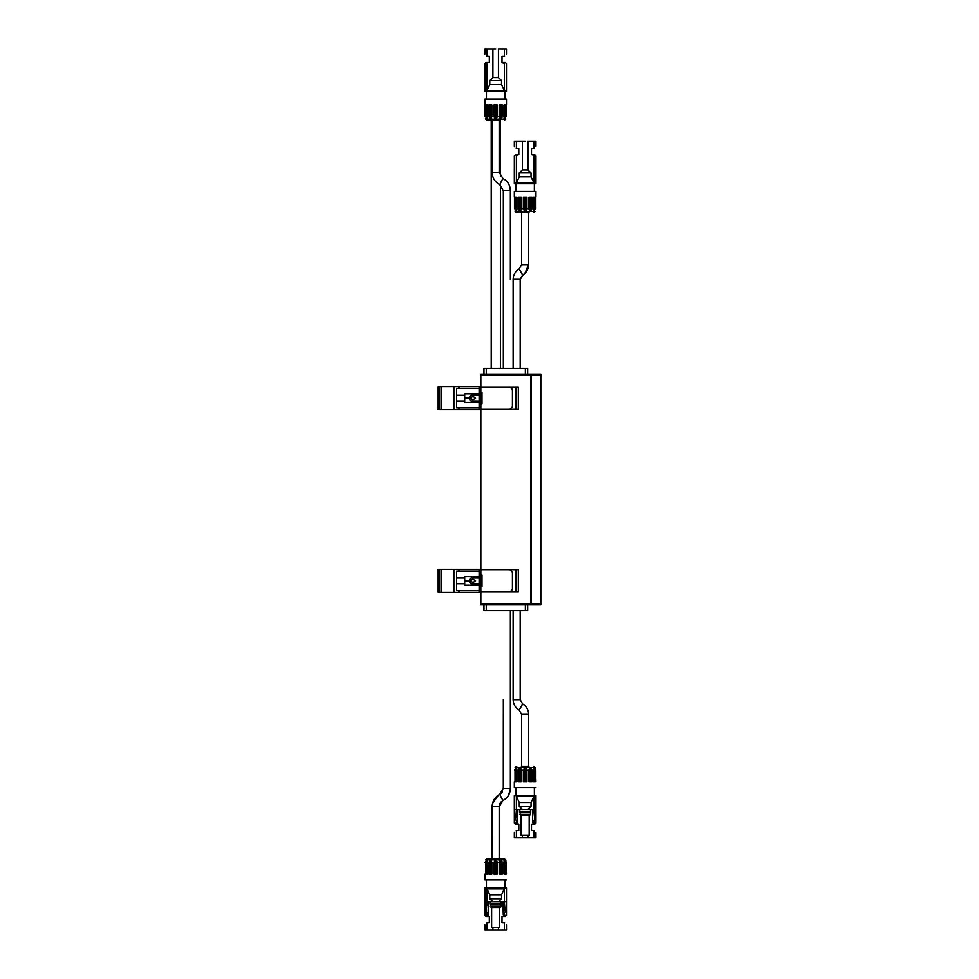 <?xml version="1.0" encoding="UTF-8"?>
<svg xmlns="http://www.w3.org/2000/svg" width="979" height="979" viewBox="0 0 979 979"><rect width="100%" height="100%" fill="white"/><g stroke="black" fill="none" stroke-linecap="round" stroke-linejoin="round"><path stroke-width="1.47" d="M500.404 368.41L500.404 185.117M500.404 176.232L500.404 120.441M500.453 368.41L500.453 185.166M500.453 176.318L500.453 120.441M491.225 368.41L491.225 120.441M491.287 368.41L491.287 120.441M483.969 374.174L483.969 368.41L527.669 368.41L527.669 374.174M481.998 392.518L480.848 392.518L480.848 403.801L481.998 403.801L481.998 392.518L480.848 392.518L480.848 386.974L509.912 386.974L512.445 389.507L512.445 406.811L509.912 409.344L480.848 409.344L518.332 409.344L518.332 386.974L480.848 386.974L480.848 374.174L530.789 374.174L530.789 604.826L480.848 604.826L480.848 603.676L530.789 603.676M481.998 403.801L480.848 403.801L480.848 569.656L518.332 569.656L518.332 592.026L480.848 592.026L480.848 603.676M525.368 610.59L527.669 610.59L527.669 604.826L525.368 604.826L525.368 610.59L483.969 610.59L483.969 604.826M492.143 172.328L492.143 120.441L499.18 120.441L499.18 172.328L492.143 172.328C492.351 177.86 494.872 181.984 499.694 184.701L502.912 178.447C507.685 181.127 510.169 185.215 510.377 190.685L510.377 279.541M515.798 569.656L515.798 592.026M515.798 386.974L515.798 409.344M540.824 603.676L540.824 604.826L531.132 604.826L531.132 374.174L540.824 374.174L540.824 603.676L531.132 603.676M529.064 212.7L516.508 212.7L514.978 211.036M499.584 120.441L487.028 120.441L485.486 118.74M530.838 197.171L530.838 210.938L532.025 208.674L533.494 208.674L533.494 197.171L533.616 210.95L535.807 208.674L535.807 197.171L535.807 208.674M515.994 197.171L515.994 210.95L516.679 210.95L516.802 208.674L518.283 208.674L518.283 197.171L521.354 197.171L521.354 208.674L523.373 208.674L523.373 197.171L526.922 197.171L526.922 208.674L528.941 208.674L528.941 197.171L532.013 197.171L532.013 208.674M530.838 210.938L529.639 210.938L528.941 208.674M524.463 197.171L524.463 210.938L525.845 210.938L526.922 208.674M524.463 210.938L523.373 208.674M519.457 197.171L519.457 210.938L520.657 210.938L521.354 208.674M515.994 210.95L515.027 208.674L515.027 197.171L516.802 197.171L516.802 208.674M514.489 208.674L514.489 197.171L515.027 208.674M519.457 210.938L518.283 208.674M504.014 116.403L504.014 104.912L504.136 118.679L506.327 116.415L506.327 104.912L506.327 116.415M501.358 104.912L501.358 118.679L502.533 116.415L504.014 116.415M501.358 118.679L500.159 118.679L499.461 116.415L499.461 104.912L502.533 104.912L502.533 116.415M494.97 104.912L494.97 118.679L496.353 118.679L497.442 116.415L499.461 116.415M494.97 118.679L493.893 116.415L493.893 104.912L497.442 104.912L497.442 116.415M489.977 104.912L489.977 118.679L491.177 118.679L491.874 116.415L493.893 116.415M486.502 104.912L486.502 118.679L487.199 118.679L487.322 116.415L488.79 116.415L489.977 118.679M486.502 118.679L485.547 116.415L485.547 104.912L487.322 104.912L487.322 116.415M485.009 116.415L485.009 104.912L485.547 116.415M535.954 197.171L535.954 191.407L534.375 191.394L514.342 191.394L514.342 197.171M535.268 208.674L535.268 197.171L533.494 197.171M534.314 197.171L534.314 210.95M533.616 197.171L533.616 210.95M529.639 197.171L529.639 210.938M525.845 197.171L525.845 210.938M520.657 197.171L520.657 210.938M516.679 197.171L516.679 210.95M506.473 104.912L506.473 99.148L504.883 99.136L484.862 99.136L484.862 104.912M505.788 116.415L505.788 104.912L504.014 104.912M491.874 116.415L491.874 104.912L488.79 104.912L488.802 116.415M504.821 104.912L504.821 118.679M504.136 104.912L504.136 118.679M500.159 104.912L500.159 118.679M496.353 104.912L496.353 118.679M491.177 104.912L491.177 118.679M487.199 104.912L487.199 118.679M534.375 183.771L534.375 191.407L515.921 191.407L515.933 183.771M504.883 91.5L504.883 99.148L486.441 99.148L486.441 91.5M520.179 610.59L520.179 699.679L513.143 699.679C513.29 704.219 515.297 707.682 519.151 710.081L522.664 703.987C526.518 706.385 528.513 709.848 528.672 714.389L528.672 766.288L525.148 766.288M492.217 805.301L492.143 858.546L487.261 858.546L504.063 858.546L499.18 858.546L499.18 832.603M521.342 766.288L528.966 766.288M514.342 183.403L514.33 169.563M535.966 183.403L535.966 169.563M531.034 176.844L533.91 182.792C536.639 182.792 536.639 182.792 533.91 182.779L535.966 182.792L535.966 183.771L514.342 183.771L514.342 155.979L515.492 154.817L517.867 154.817L516.398 155.979C513.669 155.979 513.669 155.979 516.398 155.979L516.398 182.792C513.669 182.792 513.669 182.779 516.398 182.779L519.274 176.844L519.274 172.928L531.034 172.928L531.034 176.844L519.274 176.844M484.85 91.145L484.85 77.304M506.473 77.304L506.473 91.145M502.949 62.558L505.323 62.558L506.473 63.708L506.473 91.5L484.85 91.5L484.85 90.533L504.418 90.533L504.418 63.708C507.146 63.708 507.146 63.708 504.418 63.708L502.007 62.558L502.007 56.219L504.601 56.219C507.061 53.759 507.061 53.759 504.601 56.219C507.061 53.759 507.061 53.759 504.601 56.219M535.966 182.792L535.966 155.979L534.803 154.817L532.429 154.817L533.898 155.979C536.639 155.979 536.639 155.979 533.91 155.979L533.91 182.792L514.342 182.792M506.473 90.533L504.418 90.533M535.329 768.05L535.807 770.326L534.314 768.062L533.616 768.062L533.494 770.326L532.025 770.326L530.838 768.05L529.639 768.05L528.941 770.326L526.935 770.326L525.845 768.05L524.463 768.05L523.373 770.326L521.354 770.326L520.657 768.05L519.457 768.05L518.283 770.326L516.802 770.326L516.679 768.062L515.994 768.062L514.489 770.326M535.329 768.074L535.954 781.829M486.906 90.521C484.177 90.521 484.177 90.521 486.906 90.521L486.906 63.708C484.177 63.708 484.177 63.708 486.906 63.708L488.386 62.558L486.012 62.558L489.316 62.558L489.316 56.219L486.906 56.219L486.906 48.95L492.902 48.95L492.902 77.671L489.781 80.657L501.542 80.657L501.542 84.586L489.781 84.586L486.906 90.521M504.418 90.521C507.146 90.521 507.146 90.521 504.418 90.521L501.542 84.586M514.342 781.829L514.342 787.593L515.933 787.593L515.933 795.229L514.342 795.572L535.966 795.572L534.375 795.229L534.375 787.593L535.954 787.593L514.342 787.593L514.489 781.829M535.807 781.829L535.807 770.326M533.494 770.326L533.494 781.829L535.268 781.829L535.268 770.326M528.941 770.326L528.941 781.829L532.025 781.829L532.025 770.326M533.616 781.829L533.616 768.062M534.314 781.829L534.314 768.062M529.639 781.829L529.639 768.05M530.838 781.829L530.838 768.05M523.373 770.326L523.373 781.829L526.935 781.829L526.935 770.326M518.283 770.326L518.283 781.829L521.354 781.829L521.354 770.326M515.027 770.326L515.027 781.829L516.802 781.829L516.802 770.326M515.994 781.829L515.994 768.062M516.679 781.829L516.679 768.062M519.457 781.829L519.457 768.05M520.657 781.829L520.657 768.05M524.463 781.829L524.463 768.05M525.845 781.829L525.845 768.05M532.429 154.817L531.499 154.817L531.499 148.478L533.91 148.478L533.91 141.209L527.914 141.209L527.914 169.93L522.382 169.93L519.274 172.928M522.382 169.93L522.382 141.209L516.398 141.209L516.398 148.478L518.809 148.478L518.809 154.817L515.492 154.817M527.914 169.93L531.034 172.928M486.012 62.558L484.85 63.708L484.85 90.533M489.781 84.586L489.781 80.657M501.542 80.657L498.433 77.671L498.433 48.95L504.418 48.95L504.418 56.219M514.342 146.605L514.342 141.209L516.398 141.209M522.382 141.209L525.258 141.209M533.91 141.209L535.966 141.209L535.966 146.605M516.214 148.478C513.755 146.03 513.755 146.03 516.214 148.478C513.755 146.03 513.755 146.03 516.214 148.478L516.398 148.478M533.91 148.478L534.093 148.478C536.541 146.03 536.541 146.03 534.093 148.478C536.541 146.03 536.541 146.03 534.093 148.478M484.85 54.347L484.85 48.95L486.906 48.95M495.766 48.95L492.902 48.95M504.418 48.95L506.473 48.95L506.473 54.347M486.722 56.219C484.275 53.759 484.275 53.759 486.722 56.219C484.275 53.759 484.275 53.759 486.722 56.219L486.906 56.219M498.433 77.671L492.902 77.671M514.33 795.572L514.33 809.413L516.386 809.413L516.386 796.551L533.922 796.551L533.922 809.413L535.966 809.413L535.966 795.572M533.91 813.121L533.91 809.413L522.358 809.413L519.262 806.427L519.262 802.499L531.046 802.499L533.922 796.551M527.938 809.413L531.046 806.427L531.046 802.499M522.358 809.413L516.386 809.413M519.262 802.499L516.386 796.551M516.398 809.413L516.398 813.145M516.398 821.369L516.398 823.021C513.669 823.021 513.669 823.021 516.398 823.021L518.809 824.183L518.809 830.522L516.214 830.522C513.755 832.97 513.755 832.97 516.214 830.522M514.342 809.413L514.342 823.021L516.398 823.021M522.382 835.479L522.382 837.791L514.342 837.791L516.398 837.791L516.398 830.522M522.382 837.791L533.91 837.791L533.91 830.522L531.499 830.522L531.499 824.183L534.803 824.183L532.429 824.183L533.898 823.021L533.91 821.369M527.914 837.791L527.914 835.479M533.898 823.021L533.91 823.021C536.639 823.021 536.639 823.021 533.91 823.021L535.966 823.021L535.966 809.413M533.91 837.791L535.966 837.791L533.91 837.791M519.262 806.427L531.046 806.427M519.788 814.43L530.508 814.43L529.761 815.189L520.534 815.189L519.788 811.322L530.508 811.322L530.508 809.413M533.812 809.413L534.705 819.521L532.76 822.678L532.417 809.413M517.891 809.413L517.536 822.678L515.59 819.521L516.496 809.413M514.342 823.021L515.492 824.183L517.867 824.183M524.989 837.791L530.508 837.791L524.989 837.791M531.499 837.791L534.142 837.791M516.153 837.791L518.809 837.791M534.803 824.183L535.954 823.021M533.91 830.522L534.093 830.522C536.541 832.97 536.541 832.97 534.093 830.522M519.788 812.705L530.508 812.705L530.508 811.322M529.186 815.189L529.186 835.479L521.109 835.479L521.109 815.189M491.85 858.546L487.322 858.546L485.596 859.831L505.739 859.831L504.063 858.546L495.239 858.546M505.837 860.308L506.473 874.088M506.473 887.843L504.883 887.5L504.883 879.852L506.473 879.852L484.862 879.852L486.441 879.852L486.441 887.5L484.85 887.843L506.486 887.843L506.486 901.683L504.43 901.683L504.43 888.822L486.893 888.822L486.893 901.683L484.85 901.683L484.85 915.292L486.918 915.292C484.177 915.292 484.177 915.292 486.906 915.292L486.906 913.627M486.906 901.683L486.906 905.379M492.902 927.749L492.902 930.05L484.85 930.05L486.906 930.05L486.906 922.781L489.316 922.781L489.316 916.442L486.918 915.292M492.902 930.05L504.418 930.05L504.418 922.781L502.007 922.781L502.007 916.442L505.323 916.442L502.949 916.442L504.418 915.292L504.418 913.627M504.418 905.404L504.418 901.683L498.458 901.683L501.554 898.685L501.554 894.757L504.43 888.822M498.433 930.05L498.433 927.749M504.418 915.292L504.418 915.292C507.146 915.292 507.146 915.292 504.418 915.292L506.473 915.292L506.473 901.683M504.418 930.05L506.473 930.05L504.418 930.05M484.862 915.292L486.012 916.442L488.386 916.442M495.509 930.05L501.028 930.05L495.509 930.05M502.007 930.05L504.662 930.05M486.673 930.05L489.316 930.05M486.906 922.781L486.722 922.781C484.275 925.241 484.275 925.241 486.722 922.781M505.323 916.442L506.473 915.292M504.418 922.781L504.601 922.781C507.061 925.241 507.061 925.241 504.601 922.781M504.136 874.088L504.136 860.321L504.014 862.585L502.533 862.585L501.358 860.321L500.159 860.321L499.461 862.585L497.442 862.585L496.353 860.308L494.97 860.308L493.881 862.585L491.874 862.585L491.177 860.308L489.977 860.321L488.79 862.585L487.322 862.585L487.199 860.321L486.502 860.321L485.009 862.585M504.136 860.321L505.776 862.585L505.837 860.333M506.327 874.088L506.327 862.585M504.014 862.585L504.014 874.088L505.788 874.088L505.776 862.585M499.461 862.585L499.461 874.088L502.533 874.088L502.533 862.585M504.821 874.088L504.821 860.321M500.159 874.088L500.159 860.321M501.358 874.088L501.358 860.321M493.881 862.585L493.881 874.088L497.442 874.088L497.442 862.585M488.79 862.585L488.79 874.088L491.874 874.088L491.874 862.585M485.547 862.585L485.547 874.088L487.322 874.088L487.322 862.585M484.862 874.088L484.862 879.852L485.009 874.088M486.502 874.088L486.502 860.321M487.199 874.088L487.199 860.321M489.977 874.088L489.977 860.321M491.177 874.088L491.177 860.308M494.97 874.088L494.97 860.308M496.353 874.088L496.353 860.308M498.458 901.683L492.878 901.683L489.769 898.685L489.769 894.757L501.554 894.757M492.878 901.683L486.893 901.683M489.769 894.757L486.893 888.822M489.769 898.685L501.554 898.685M490.308 906.701L501.028 906.701L500.281 907.447L491.054 907.447L490.308 903.58L501.028 903.58L501.028 901.683M504.32 901.683L505.225 911.792L503.279 914.937L502.925 901.683M488.399 901.683L488.056 914.937L486.11 911.792L487.004 901.683M490.308 904.963L501.028 904.963L501.028 903.58M499.706 907.447L499.706 927.749L491.629 927.749L491.629 907.447M480.848 386.632L479.123 386.632L479.123 409.699L439.338 409.699L439.338 386.632L438.176 386.632L438.176 409.699L438.531 386.632M480.848 409.699L479.123 409.699M479.123 407.962L456.63 407.962L456.63 388.357L479.123 388.357M438.984 386.632L439.338 409.699M479.123 386.632L439.338 386.632M479.123 395.283L471.046 395.283L469.896 396.434L471.046 395.283L469.896 396.434L469.896 399.885L471.046 401.047L469.896 399.885L471.046 401.047L479.123 401.047M475.598 398.159L472.943 399.885L470.299 398.159L472.943 396.434L475.598 398.159M469.896 398.22L464.707 398.22L464.707 402.491L479.123 402.491M479.123 393.839L464.707 393.839L464.707 398.22M456.63 401.047L464.707 401.047M464.707 395.283L456.63 395.283M509.912 569.656L480.848 569.656L480.848 592.026L509.912 592.026L512.445 589.493L512.445 572.189L509.912 569.656M481.998 586.482L480.848 586.482L481.998 586.482L481.998 575.199L480.848 575.199L481.998 575.199M480.848 569.301L479.123 569.301L479.123 592.368L439.338 592.368L439.338 569.301L438.176 569.301L438.176 592.368L438.531 569.301M480.848 592.368L479.123 592.368M479.123 590.643L456.63 590.643L456.63 571.038L479.123 571.038M438.984 569.301L439.338 592.368M479.123 569.301L439.338 569.301M479.123 577.953L471.046 577.953L469.896 579.103L471.046 577.953L469.896 579.103L469.896 582.566L471.046 583.717L469.896 582.566L471.046 583.717L479.123 583.717M475.598 580.841L472.943 582.566L470.299 580.841L472.943 579.103L475.598 580.841M469.896 580.902L464.707 580.902L464.707 585.161L479.123 585.161M479.123 576.509L464.707 576.509L464.707 580.902M456.63 583.717L464.707 583.717M464.707 577.953L456.63 577.953M525.368 368.41L525.368 374.174M486.269 368.41L486.269 374.174M524.805 273.422L528.672 264.599L528.672 212.7L528.672 264.599L521.636 264.599L519.151 268.907L522.664 274.989L520.179 279.296L513.143 279.296L513.143 368.41M503.341 279.541L503.341 190.685L510.377 190.685C510.169 185.215 507.685 181.127 502.912 178.447L499.18 172.328M480.848 375.324L530.789 375.324M486.269 610.59L486.269 604.826M540.824 375.324L531.132 375.324M533.788 212.7L535.219 211.427L515.076 211.427M504.307 120.441L505.739 119.169L485.596 119.169M504.05 799.892L502.912 800.553L499.694 794.299L503.341 788.315L510.377 788.315L510.377 610.59M499.694 794.299L499.694 794.299C494.872 797.016 492.351 801.14 492.143 806.672L499.18 806.672L502.912 800.553C507.685 797.873 510.169 793.785 510.377 788.315L510.377 699.459M520.179 699.679L522.664 703.987C526.518 706.385 528.513 709.848 528.672 714.389L521.636 714.389L521.636 766.288M515.089 767.573L516.753 766.288L515.076 767.573L535.219 767.573L533.555 766.288L535.219 767.573M481.998 393.668L480.848 393.668M480.848 402.65L481.998 402.65M458.931 407.962L458.931 409.699M458.931 386.632L458.931 388.357M453.889 409.699L453.889 386.632M441.064 409.699L441.064 386.632M469.896 398.098L464.707 398.098M481.998 576.35L480.848 576.35M480.848 585.332L481.998 585.332M458.931 590.643L458.931 592.368M458.931 569.301L458.931 571.038M453.889 592.368L453.889 569.301M441.064 592.368L441.064 569.301M469.896 580.78L464.707 580.78M523.655 274.353L520.179 279.296L520.179 368.41M499.694 184.701L503.341 190.685L503.341 368.41M519.151 268.907C515.297 271.305 513.29 274.769 513.143 279.296C513.29 274.769 515.297 271.305 519.151 268.907M521.636 212.7L521.623 264.979M528.672 264.599C528.562 268.65 526.898 271.905 523.667 274.353L522.664 274.989M513.143 610.59L513.143 699.679C513.29 704.219 515.297 707.682 519.151 710.081L521.636 714.389L519.151 710.081M503.304 789.025L503.341 699.459M502.349 791.827L501.762 792.635M501.101 793.333L500.306 793.945M510.304 789.71L508.334 795.523M506.902 797.457L505.556 798.778M498.495 794.997L492.535 803.404M502.912 800.553L502.288 800.92M501.468 801.544L500.771 802.278M500.183 803.086L499.718 804.004M499.4 804.922L499.217 805.95M528.672 714.389L528.672 766.288M492.143 806.672L492.143 832.603M499.18 806.672L499.18 858.546M534.375 795.572L534.375 787.593M515.933 795.572L515.933 787.593M519.788 811.322L519.788 809.413M514.342 832.395L514.342 837.791M535.966 832.395L535.966 837.791M530.508 814.43L530.508 812.705M485.596 859.831L487.261 858.546M505.739 859.831L504.063 858.546M484.85 924.653L484.85 930.05M506.473 924.653L506.473 930.05M504.883 887.843L504.883 879.852M486.441 887.843L486.441 879.852M484.85 901.683L484.85 887.843M490.308 903.58L490.308 901.683M501.028 906.701L501.028 904.963"/></g></svg>
